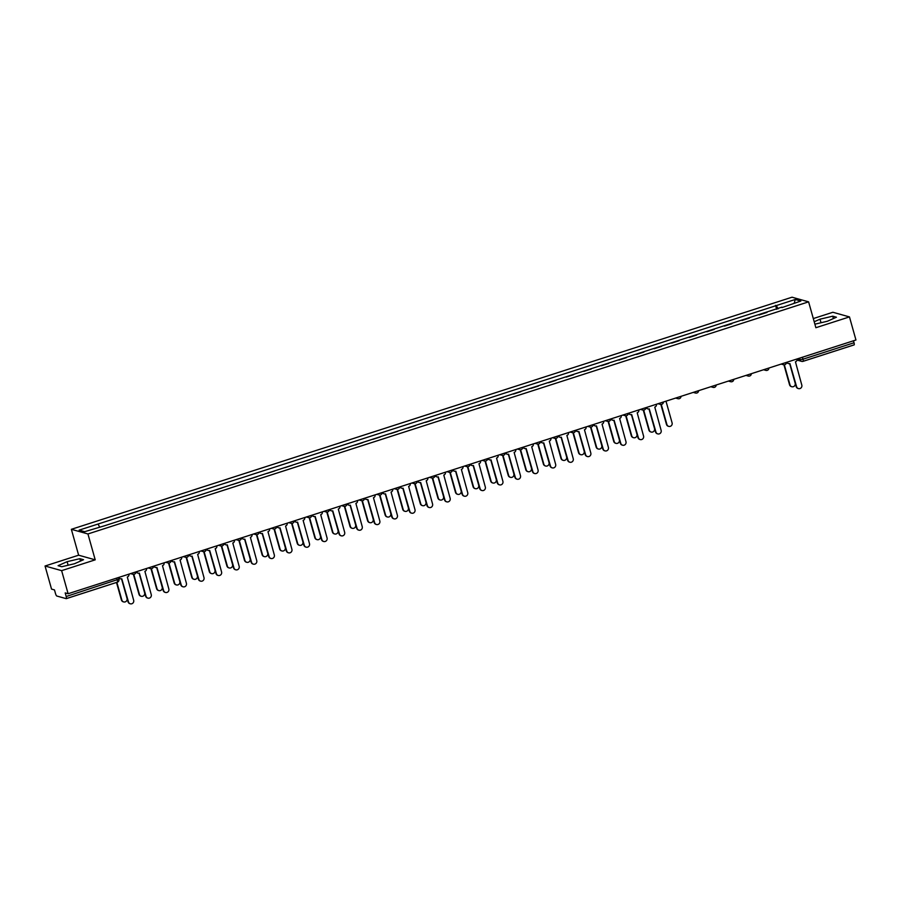 <?xml version="1.0" encoding="UTF-8"?>
<svg xmlns="http://www.w3.org/2000/svg" width="901" height="901" viewBox="0 0 901 901"><rect width="100%" height="100%" fill="white"/><g stroke="black" fill="none" stroke-linecap="round" stroke-linejoin="round"><path stroke-width="1.35" d="M45.05 566.008L61.628 570.648L68.116 593.736L855.95 339.992L849.463 316.904L815.878 327.716L808.602 301.846L792.024 297.206L71.359 529.315L78.635 555.196L45.05 566.008L51.537 589.096L54.477 589.918L55.49 593.522A2.444 0.586 -107.9 0 0 56.797 596.023L66.178 598.647A2.444 0.586 -107.9 0 0 66.28 598.647A2.444 0.586 -107.9 0 0 66.19 596.518L118.842 579.163M849.463 316.904L832.884 312.264L813.299 318.571M61.628 570.648L95.213 559.836L87.938 533.955L808.602 301.846M68.116 593.736L65.187 592.914L66.19 596.518M853.472 340.792L854.024 342.763A2.444 0.586 72.1 0 1 854.114 344.903A2.444 0.586 72.1 0 1 854.013 344.903L803.129 361.29M759.081 314.945L767.033 312.388M758.991 314.607L759.599 314.787M749.452 318.053L742.019 320.452M731.871 323.718L724.438 326.106M714.29 329.372L706.846 331.771M696.71 335.037L689.265 337.436M679.129 340.702L671.684 343.101M661.537 346.367L654.103 348.766M643.956 352.032L636.523 354.42M626.375 357.697L618.942 360.085M608.794 363.351L601.35 365.75M591.214 369.016L583.769 371.415M573.633 374.681L566.188 377.08M556.041 380.346L548.608 382.745M538.46 386.011L531.027 388.399M520.879 391.676L513.446 394.064M503.299 397.33L495.865 399.729M485.718 402.995L478.273 405.394M468.137 408.66L460.693 411.059M450.556 414.325L443.112 416.724M432.964 419.99L425.531 422.378M415.384 425.644L407.95 428.043M397.803 431.309L390.37 433.708M380.222 436.974L372.777 439.373M362.641 442.639L355.197 445.038M345.06 448.304L337.616 450.703M327.468 453.969L320.035 456.356M309.888 459.623L302.454 462.022M292.307 465.288L284.874 467.687M274.726 470.953L267.282 473.352M257.145 476.618L249.701 479.017M239.565 482.283L232.12 484.67M221.973 487.948L214.539 490.335M204.392 493.602L196.959 496M186.811 499.267L179.378 501.666M169.23 504.932L161.786 507.331M151.65 510.597L144.205 512.996M134.069 516.262L126.624 518.649M116.477 521.927L109.044 524.314M778.059 308.84L776.335 305.574L795.268 299.47L800.843 301.035L781.91 307.601M776.335 305.574L79.119 530.137L84.694 531.691L104.403 525.812L781.91 307.128M71.359 529.315L87.938 533.955M814.876 324.18L827.4 321.24L836.421 317.22L832.727 316.183L820.011 319.179L814.2 321.758M78.635 555.196L95.213 559.836M61.775 566.729L74.501 563.733L83.534 559.712L79.84 558.688L67.113 561.672L58.081 565.693L61.775 566.729M776.662 309.291L775.558 305.349M98.051 524.033L99.561 526.905M795.268 299.47L794.198 303.175M821.014 322.738L820.011 319.179M833.402 318.571L832.727 316.183M68.116 565.231L67.113 561.672M80.504 561.064L79.84 558.688M787.08 362.168A2.444 2.343 105.6 0 0 789.918 363.576L796.608 386.732A2.804 2.692 105.6 0 0 801.113 387.835A2.804 2.692 105.6 0 0 801.8 385.065L795.448 361.797A2.444 2.343 105.6 0 0 797.092 358.947M798.241 388.522A2.804 2.692 -74.4 0 1 796.18 386.608L789.726 363.632M788.398 363.542A2.444 2.343 -74.4 0 1 786.742 362.281M784.332 364.792L789.986 384.873A2.804 2.692 105.6 0 0 794.479 385.977A2.804 2.692 105.6 0 0 795.166 383.207L789.67 363.644M791.607 386.675A2.804 2.692 -74.4 0 1 789.546 384.761L783.938 364.804M646.411 407.477A2.444 2.343 105.6 0 0 649.261 408.885L655.951 432.041A2.804 2.692 105.6 0 0 660.456 433.133A2.804 2.692 105.6 0 0 661.131 430.363L654.779 407.106A2.444 2.343 105.6 0 0 656.435 404.256M657.572 433.831A2.804 2.692 -74.4 0 1 655.523 431.917L649.058 408.941M647.74 408.84A2.444 2.343 -74.4 0 1 646.085 407.59M628.83 413.142A2.444 2.343 105.6 0 0 631.68 414.55L638.37 437.695A2.804 2.692 105.6 0 0 642.863 438.798A2.804 2.692 105.6 0 0 643.551 436.028L637.198 412.771A2.444 2.343 105.6 0 0 638.843 409.91M639.992 439.497A2.804 2.692 -74.4 0 1 637.942 437.582L631.477 414.606M630.159 414.505A2.444 2.343 -74.4 0 1 628.504 413.244M611.25 418.807A2.444 2.343 105.6 0 0 614.099 420.215L620.789 443.36A2.804 2.692 105.6 0 0 625.283 444.463A2.804 2.692 105.6 0 0 625.97 441.693L619.618 418.436A2.444 2.343 105.6 0 0 621.262 415.575M622.411 445.162A2.804 2.692 -74.4 0 1 620.35 443.247L613.896 420.26M612.567 420.17A2.444 2.343 -74.4 0 1 610.912 418.909M593.669 424.472A2.444 2.343 105.6 0 0 596.507 425.88L603.208 449.025A2.804 2.692 105.6 0 0 607.702 450.128A2.804 2.692 105.6 0 0 608.389 447.358L602.037 424.101A2.444 2.343 105.6 0 0 603.681 421.24M604.83 450.827A2.804 2.692 -74.4 0 1 602.769 448.901L596.316 425.925M594.987 425.835A2.444 2.343 -74.4 0 1 593.331 424.574M576.088 430.126A2.444 2.343 105.6 0 0 578.926 431.534L585.616 454.69A2.804 2.692 105.6 0 0 590.121 455.793A2.804 2.692 105.6 0 0 590.808 453.023L584.456 429.754A2.444 2.343 105.6 0 0 586.101 426.905M587.249 456.48A2.804 2.692 -74.4 0 1 585.188 454.566L578.735 431.59M577.406 431.489A2.444 2.343 -74.4 0 1 575.75 430.239M558.496 435.791A2.444 2.343 105.6 0 0 561.346 437.199L568.035 460.355A2.804 2.692 105.6 0 0 572.54 461.458A2.804 2.692 105.6 0 0 573.227 458.677L566.864 435.42A2.444 2.343 105.6 0 0 568.52 432.57M569.657 462.145A2.804 2.692 -74.4 0 1 567.607 460.231L561.154 437.255M559.825 437.154A2.444 2.343 -74.4 0 1 558.169 435.904M540.915 441.456A2.444 2.343 105.6 0 0 543.765 442.864L550.455 466.02A2.804 2.692 105.6 0 0 554.96 467.112A2.804 2.692 105.6 0 0 555.635 464.342L549.283 441.085A2.444 2.343 105.6 0 0 550.939 438.235M552.076 467.81A2.804 2.692 -74.4 0 1 550.027 465.896L543.562 442.92M542.244 442.819A2.444 2.343 -74.4 0 1 540.589 441.569M523.335 447.121A2.444 2.343 105.6 0 0 526.184 448.529L532.874 471.673A2.804 2.692 105.6 0 0 537.368 472.777A2.804 2.692 105.6 0 0 538.055 470.007L531.703 446.75A2.444 2.343 105.6 0 0 533.347 443.889M534.496 473.475A2.804 2.692 -74.4 0 1 532.446 471.561L525.981 448.585M524.664 448.484A2.444 2.343 -74.4 0 1 523.008 447.223M505.754 452.786A2.444 2.343 105.6 0 0 508.603 454.194L515.293 477.339A2.804 2.692 105.6 0 0 519.787 478.442A2.804 2.692 105.6 0 0 520.474 475.672L514.122 452.415A2.444 2.343 105.6 0 0 515.766 449.554M516.915 479.141A2.804 2.692 -74.4 0 1 514.865 477.215L508.401 454.239M507.083 454.149A2.444 2.343 -74.4 0 1 505.416 452.888M488.173 458.44A2.444 2.343 105.6 0 0 491.011 459.848L497.712 483.004A2.804 2.692 105.6 0 0 502.206 484.107A2.804 2.692 105.6 0 0 502.893 481.337L496.541 458.08A2.444 2.343 105.6 0 0 498.185 455.219M499.334 484.794A2.804 2.692 -74.4 0 1 497.273 482.88L490.82 459.904M489.491 459.814A2.444 2.343 -74.4 0 1 487.835 458.553M470.592 464.105A2.444 2.343 105.6 0 0 473.43 465.513L480.12 488.669A2.804 2.692 105.6 0 0 484.625 489.772A2.804 2.692 105.6 0 0 485.312 487.002L478.96 463.733A2.444 2.343 105.6 0 0 480.605 460.884M481.753 490.459A2.804 2.692 -74.4 0 1 479.692 488.545L473.239 465.569M471.91 465.468A2.444 2.343 -74.4 0 1 470.254 464.218M453 469.77A2.444 2.343 105.6 0 0 455.85 471.178L462.54 494.334A2.804 2.692 105.6 0 0 467.045 495.426A2.804 2.692 105.6 0 0 467.732 492.656L461.38 469.398A2.444 2.343 105.6 0 0 463.024 466.549M464.161 496.124A2.804 2.692 -74.4 0 1 462.112 494.21L455.658 471.234M454.329 471.133A2.444 2.343 -74.4 0 1 452.674 469.883M435.42 475.435A2.444 2.343 105.6 0 0 438.269 476.843L444.959 499.999A2.804 2.692 105.6 0 0 449.464 501.091A2.804 2.692 105.6 0 0 450.14 498.321L443.788 475.064A2.444 2.343 105.6 0 0 445.443 472.214M446.581 501.789A2.804 2.692 -74.4 0 1 444.531 499.875L438.066 476.899M436.748 476.798A2.444 2.343 -74.4 0 1 435.093 475.537M417.839 481.1A2.444 2.343 105.6 0 0 420.688 482.508L427.378 505.652A2.804 2.692 105.6 0 0 431.872 506.756A2.804 2.692 105.6 0 0 432.559 503.986L426.207 480.729A2.444 2.343 105.6 0 0 427.851 477.868M429 507.454A2.804 2.692 -74.4 0 1 426.95 505.54L420.485 482.564M419.168 482.463A2.444 2.343 -74.4 0 1 417.512 481.202M400.258 486.765A2.444 2.343 105.6 0 0 403.107 488.173L409.797 511.317A2.804 2.692 105.6 0 0 414.291 512.421A2.804 2.692 105.6 0 0 414.978 509.651L408.626 486.394A2.444 2.343 105.6 0 0 410.27 483.533M411.419 513.12A2.804 2.692 -74.4 0 1 409.369 511.194L402.905 488.218M401.587 488.128A2.444 2.343 -74.4 0 1 399.92 486.867M382.677 492.419A2.444 2.343 105.6 0 0 385.527 493.827L392.217 516.983A2.804 2.692 105.6 0 0 396.71 518.086A2.804 2.692 105.6 0 0 397.397 515.316L391.045 492.047A2.444 2.343 105.6 0 0 392.69 489.198M393.838 518.773A2.804 2.692 -74.4 0 1 391.777 516.859L385.324 493.883M383.995 493.793A2.444 2.343 -74.4 0 1 382.339 492.532M365.096 498.084A2.444 2.343 105.6 0 0 367.935 499.492L374.636 522.648A2.804 2.692 105.6 0 0 379.13 523.751A2.804 2.692 105.6 0 0 379.817 520.981L373.465 497.712A2.444 2.343 105.6 0 0 375.109 494.863M376.258 524.438A2.804 2.692 -74.4 0 1 374.197 522.524L367.743 499.548M366.414 499.447A2.444 2.343 -74.4 0 1 364.759 498.197M347.516 503.749A2.444 2.343 105.6 0 0 350.354 505.157L357.044 528.313A2.804 2.692 105.6 0 0 361.549 529.405A2.804 2.692 105.6 0 0 362.236 526.635L355.884 503.377A2.444 2.343 105.6 0 0 357.528 500.528M358.677 530.103A2.804 2.692 -74.4 0 1 356.616 528.189L350.162 505.213M348.833 505.112A2.444 2.343 -74.4 0 1 347.178 503.862M329.924 509.414A2.444 2.343 105.6 0 0 332.773 510.822L339.463 533.966A2.804 2.692 105.6 0 0 343.968 535.07A2.804 2.692 105.6 0 0 344.655 532.3L338.292 509.042A2.444 2.343 105.6 0 0 339.947 506.182M341.085 535.768A2.804 2.692 -74.4 0 1 339.035 533.854L332.57 510.878M331.253 510.777A2.444 2.343 -74.4 0 1 329.597 509.515M312.343 515.079A2.444 2.343 105.6 0 0 315.192 516.487L321.882 539.631A2.804 2.692 105.6 0 0 326.376 540.735A2.804 2.692 105.6 0 0 327.063 537.965L320.711 514.708A2.444 2.343 105.6 0 0 322.367 511.847M323.504 541.433A2.804 2.692 -74.4 0 1 321.454 539.519L314.99 516.543M313.672 516.442A2.444 2.343 -74.4 0 1 312.016 515.181M294.762 520.744A2.444 2.343 105.6 0 0 297.612 522.152L304.301 545.296A2.804 2.692 105.6 0 0 308.795 546.4A2.804 2.692 105.6 0 0 309.482 543.63L303.13 520.373A2.444 2.343 105.6 0 0 304.775 517.512M305.923 547.098A2.804 2.692 -74.4 0 1 303.874 545.173L297.409 522.197M296.091 522.107A2.444 2.343 -74.4 0 1 294.424 520.846M277.181 526.398A2.444 2.343 105.6 0 0 280.031 527.806L286.721 550.962A2.804 2.692 105.6 0 0 291.214 552.065A2.804 2.692 105.6 0 0 291.901 549.295L285.549 526.026A2.444 2.343 105.6 0 0 287.194 523.177M288.343 552.752A2.804 2.692 -74.4 0 1 286.281 550.838L279.828 527.862M278.499 527.772A2.444 2.343 -74.4 0 1 276.844 526.511M259.601 532.063A2.444 2.343 105.6 0 0 262.439 533.471L269.14 556.627A2.804 2.692 105.6 0 0 273.634 557.73A2.804 2.692 105.6 0 0 274.321 554.96L267.969 531.691A2.444 2.343 105.6 0 0 269.613 528.842M270.762 558.417A2.804 2.692 -74.4 0 1 268.701 556.503L262.247 533.527M260.918 533.426A2.444 2.343 -74.4 0 1 259.263 532.176M242.02 537.728A2.444 2.343 105.6 0 0 244.858 539.136L251.548 562.292A2.804 2.692 105.6 0 0 256.053 563.384A2.804 2.692 105.6 0 0 256.74 560.613L250.388 537.356A2.444 2.343 105.6 0 0 252.032 534.507M253.181 564.082A2.804 2.692 -74.4 0 1 251.12 562.168L244.667 539.192M243.338 539.091A2.444 2.343 -74.4 0 1 241.682 537.841M224.428 543.393A2.444 2.343 105.6 0 0 227.277 544.801L233.967 567.945A2.804 2.692 105.6 0 0 238.472 569.049A2.804 2.692 105.6 0 0 239.159 566.279L232.796 543.021A2.444 2.343 105.6 0 0 234.451 540.161M235.589 569.747A2.804 2.692 -74.4 0 1 233.539 567.833L227.086 544.857M225.757 544.756A2.444 2.343 -74.4 0 1 224.101 543.494M206.847 549.058A2.444 2.343 105.6 0 0 209.696 550.466L216.386 573.61A2.804 2.692 105.6 0 0 220.88 574.714A2.804 2.692 105.6 0 0 221.567 571.944L215.215 548.686A2.444 2.343 105.6 0 0 216.871 545.826M218.008 575.412A2.804 2.692 -74.4 0 1 215.958 573.498L209.494 550.511M208.176 550.421A2.444 2.343 -74.4 0 1 206.52 549.159M189.266 554.723A2.444 2.343 105.6 0 0 192.116 556.131L198.806 579.275A2.804 2.692 105.6 0 0 203.299 580.379A2.804 2.692 105.6 0 0 203.986 577.609L197.634 554.352A2.444 2.343 105.6 0 0 199.279 551.491M200.427 581.077A2.804 2.692 -74.4 0 1 198.378 579.152L191.913 556.176M190.595 556.086A2.444 2.343 -74.4 0 1 188.928 554.825M171.686 560.377A2.444 2.343 105.6 0 0 174.535 561.785L181.225 584.94A2.804 2.692 105.6 0 0 185.719 586.044A2.804 2.692 105.6 0 0 186.406 583.274L180.054 560.005A2.444 2.343 105.6 0 0 181.698 557.156M182.847 586.731A2.804 2.692 -74.4 0 1 180.786 584.817L174.332 561.841M173.003 561.751A2.444 2.343 -74.4 0 1 171.348 560.49M661.255 404.436L666.909 424.517A2.804 2.692 105.6 0 0 671.403 425.621A2.804 2.692 105.6 0 0 672.09 422.851L665.997 401.17M668.531 426.308A2.804 2.692 -74.4 0 1 666.47 424.394L660.861 404.448M643.674 410.09L649.317 430.182A2.804 2.692 105.6 0 0 653.822 431.286A2.804 2.692 105.6 0 0 654.509 428.516L649.013 408.953M650.95 431.973A2.804 2.692 -74.4 0 1 648.889 430.059L643.28 410.101M626.094 415.755L631.736 435.847A2.804 2.692 105.6 0 0 636.241 436.94A2.804 2.692 105.6 0 0 636.928 434.169L631.421 414.618M633.358 437.638A2.804 2.692 -74.4 0 1 631.308 435.724L625.699 415.766M608.513 421.42L614.155 441.501A2.804 2.692 105.6 0 0 618.649 442.605A2.804 2.692 105.6 0 0 619.336 439.834L613.84 420.283M615.777 443.303A2.804 2.692 -74.4 0 1 613.727 441.389L608.119 421.431M590.932 427.085L596.575 447.166A2.804 2.692 105.6 0 0 601.068 448.27A2.804 2.692 105.6 0 0 601.755 445.499L596.259 425.936M598.196 448.968A2.804 2.692 -74.4 0 1 596.147 447.054L590.538 427.097M573.34 432.75L578.994 452.831A2.804 2.692 105.6 0 0 583.488 453.935A2.804 2.692 105.6 0 0 584.175 451.164L578.679 431.602M580.616 454.633A2.804 2.692 -74.4 0 1 578.555 452.707L572.946 432.762M555.759 438.415L561.413 458.496A2.804 2.692 105.6 0 0 565.907 459.6A2.804 2.692 105.6 0 0 566.594 456.83L561.098 437.267M563.035 460.287A2.804 2.692 -74.4 0 1 560.974 458.372L555.365 438.427M538.179 444.069L543.821 464.161A2.804 2.692 105.6 0 0 548.326 465.265A2.804 2.692 105.6 0 0 549.013 462.495L543.517 442.932M545.454 465.952A2.804 2.692 -74.4 0 1 543.393 464.038L537.784 444.08M520.598 449.734L526.24 469.826A2.804 2.692 105.6 0 0 530.745 470.919A2.804 2.692 105.6 0 0 531.432 468.148L525.925 448.597M527.862 471.617A2.804 2.692 -74.4 0 1 525.812 469.703L520.204 449.745M503.017 455.399L508.66 475.48A2.804 2.692 105.6 0 0 513.165 476.584A2.804 2.692 105.6 0 0 513.84 473.813L508.344 454.25M510.281 477.282A2.804 2.692 -74.4 0 1 508.232 475.368L502.623 455.41M485.436 461.064L491.079 481.145A2.804 2.692 105.6 0 0 495.573 482.249A2.804 2.692 105.6 0 0 496.26 479.478L490.763 459.915M492.701 482.947A2.804 2.692 -74.4 0 1 490.651 481.033L485.042 461.075M467.844 466.729L473.498 486.81A2.804 2.692 105.6 0 0 477.992 487.914A2.804 2.692 105.6 0 0 478.679 485.143L473.183 465.58M475.12 488.612A2.804 2.692 -74.4 0 1 473.07 486.686L467.461 466.741M450.263 472.394L455.917 492.475A2.804 2.692 105.6 0 0 460.411 493.579A2.804 2.692 105.6 0 0 461.098 490.808L455.602 471.246M457.539 494.266A2.804 2.692 -74.4 0 1 455.478 492.351L449.869 472.406M432.683 478.048L438.325 498.14A2.804 2.692 105.6 0 0 442.83 499.244A2.804 2.692 105.6 0 0 443.517 496.462L438.021 476.911M439.958 499.931A2.804 2.692 -74.4 0 1 437.897 498.016L432.289 478.059M415.102 483.713L420.744 503.805A2.804 2.692 105.6 0 0 425.249 504.898A2.804 2.692 105.6 0 0 425.936 502.127L420.429 482.576M422.366 505.596A2.804 2.692 -74.4 0 1 420.316 503.682L414.708 483.724M397.521 489.378L403.164 509.459A2.804 2.692 105.6 0 0 407.669 510.563A2.804 2.692 105.6 0 0 408.344 507.792L402.848 488.229M404.786 511.261A2.804 2.692 -74.4 0 1 402.736 509.347L397.127 489.389M379.94 495.043L385.583 515.124A2.804 2.692 105.6 0 0 390.077 516.228A2.804 2.692 105.6 0 0 390.764 513.457L385.268 493.894M387.205 516.926A2.804 2.692 -74.4 0 1 385.155 515.012L379.546 495.054M362.36 500.708L368.002 520.789A2.804 2.692 105.6 0 0 372.496 521.893A2.804 2.692 105.6 0 0 373.183 519.122L367.687 499.559M369.624 522.591A2.804 2.692 -74.4 0 1 367.574 520.665L361.965 500.719M344.768 506.373L350.421 526.454A2.804 2.692 105.6 0 0 354.915 527.558A2.804 2.692 105.6 0 0 355.602 524.787L350.106 505.224M352.043 528.245A2.804 2.692 -74.4 0 1 349.982 526.33L344.373 506.373M327.187 512.027L332.829 532.119A2.804 2.692 105.6 0 0 337.334 533.223A2.804 2.692 105.6 0 0 338.021 530.441L332.525 510.89M334.462 533.91A2.804 2.692 -74.4 0 1 332.401 531.995L326.793 512.038M309.606 517.692L315.249 537.784A2.804 2.692 105.6 0 0 319.754 538.877A2.804 2.692 105.6 0 0 320.441 536.106L314.945 516.555M316.882 539.575A2.804 2.692 -74.4 0 1 314.821 537.66L309.212 517.703M292.025 523.357L297.668 543.438A2.804 2.692 105.6 0 0 302.173 544.542A2.804 2.692 105.6 0 0 302.86 541.771L297.353 522.208M299.29 545.24A2.804 2.692 -74.4 0 1 297.24 543.326L291.631 523.368M274.445 529.022L280.087 549.103A2.804 2.692 105.6 0 0 284.581 550.207A2.804 2.692 105.6 0 0 285.268 547.436L279.772 527.873M281.709 550.905A2.804 2.692 -74.4 0 1 279.659 548.991L274.05 529.033M256.864 534.687L262.506 554.768A2.804 2.692 105.6 0 0 267 555.872A2.804 2.692 105.6 0 0 267.687 553.101L262.191 533.538M264.128 556.57A2.804 2.692 -74.4 0 1 262.078 554.644L256.47 534.698M239.272 540.341L244.926 560.433A2.804 2.692 105.6 0 0 249.419 561.537A2.804 2.692 105.6 0 0 250.106 558.766L244.61 539.203M246.547 562.224A2.804 2.692 -74.4 0 1 244.486 560.309L238.878 540.352M221.691 546.006L227.345 566.098A2.804 2.692 105.6 0 0 231.839 567.191A2.804 2.692 105.6 0 0 232.526 564.42L227.029 544.868M228.967 567.889A2.804 2.692 -74.4 0 1 226.906 565.974L221.297 546.017M204.11 551.671L209.753 571.763A2.804 2.692 105.6 0 0 214.258 572.856A2.804 2.692 105.6 0 0 214.945 570.085L209.449 550.534M211.386 573.554A2.804 2.692 -74.4 0 1 209.325 571.639L203.716 551.682M186.53 557.336L192.172 577.417A2.804 2.692 105.6 0 0 196.677 578.521A2.804 2.692 105.6 0 0 197.364 575.75L191.857 556.187M193.794 579.219A2.804 2.692 -74.4 0 1 191.744 577.304L186.135 557.347M168.949 563.001L174.591 583.082A2.804 2.692 105.6 0 0 179.085 584.186A2.804 2.692 105.6 0 0 179.772 581.415L174.276 561.852M176.213 584.884A2.804 2.692 -74.4 0 1 174.163 582.958L168.555 563.012M154.105 566.042A2.444 2.343 105.6 0 0 156.943 567.45L163.644 590.606A2.804 2.692 105.6 0 0 168.138 591.709A2.804 2.692 105.6 0 0 168.825 588.927L162.473 565.67A2.444 2.343 105.6 0 0 164.117 562.821M165.266 592.396A2.804 2.692 -74.4 0 1 163.205 590.482L156.751 567.506M155.422 567.405A2.444 2.343 -74.4 0 1 153.767 566.155M151.368 568.666L157.011 588.747A2.804 2.692 105.6 0 0 161.504 589.851A2.804 2.692 105.6 0 0 162.191 587.08L156.695 567.517M158.632 590.538A2.804 2.692 -74.4 0 1 156.583 588.623L150.974 568.677M136.524 571.707A2.444 2.343 105.6 0 0 139.362 573.115L146.052 596.271A2.804 2.692 105.6 0 0 150.557 597.363A2.804 2.692 105.6 0 0 151.244 594.592L144.892 571.335A2.444 2.343 105.6 0 0 146.536 568.486M147.685 598.061A2.804 2.692 -74.4 0 1 145.624 596.147L139.171 573.171M137.842 573.07A2.444 2.343 -74.4 0 1 136.186 571.82M133.776 574.32L139.43 594.412A2.804 2.692 105.6 0 0 143.923 595.516A2.804 2.692 105.6 0 0 144.611 592.745L139.114 573.182M141.052 596.203A2.804 2.692 -74.4 0 1 138.991 594.288L133.382 574.331M118.932 577.372A2.444 2.343 105.6 0 0 121.781 578.78L128.471 601.924A2.804 2.692 105.6 0 0 132.976 603.028A2.804 2.692 105.6 0 0 133.663 600.257L127.3 577A2.444 2.343 105.6 0 0 128.956 574.14M130.093 603.726A2.804 2.692 -74.4 0 1 128.043 601.812L121.59 578.836M120.261 578.735A2.444 2.343 -74.4 0 1 118.605 577.473M116.86 582.361L121.849 600.077A2.804 2.692 105.6 0 0 126.343 601.17A2.804 2.692 105.6 0 0 127.03 598.399L121.534 578.847M123.471 601.868A2.804 2.692 -74.4 0 1 121.41 599.953L116.499 582.474M116.691 578.093L117.254 580.075A2.444 0.586 -107.9 0 1 117.333 582.204A2.444 0.586 -107.9 0 1 117.243 582.204L66.359 598.591M797.137 358.936L800.054 359.747L802.971 359.206L854.024 342.763M799.604 358.136L800.054 359.747A2.444 2.343 -74.4 0 0 801.653 361.369A2.444 2.444 0 0 0 803.05 361.346A2.444 0.586 -107.9 0 0 802.971 359.206L802.419 357.235M782.124 363.767A2.444 2.343 105.6 0 0 784.726 364.691M764.544 369.433A2.444 2.343 105.6 0 0 767.145 370.345M746.963 375.098A2.444 2.343 105.6 0 0 749.564 376.01M729.382 380.751A2.444 2.343 105.6 0 0 731.972 381.675M711.79 386.416A2.444 2.343 105.6 0 0 714.392 387.34M694.209 392.081A2.444 2.343 105.6 0 0 696.811 393.005M676.628 397.746A2.444 2.343 105.6 0 0 679.23 398.67M659.048 403.411A2.444 2.343 105.6 0 0 661.649 404.324M641.467 409.077A2.444 2.343 105.6 0 0 644.069 409.989M623.886 414.73A2.444 2.343 105.6 0 0 626.477 415.654M606.294 420.395A2.444 2.343 105.6 0 0 608.896 421.319M588.713 426.06A2.444 2.343 105.6 0 0 591.315 426.984M571.133 431.725A2.444 2.343 105.6 0 0 573.734 432.649M553.552 437.39A2.444 2.343 105.6 0 0 556.154 438.303M535.971 443.055A2.444 2.343 105.6 0 0 538.573 443.968M518.39 448.709A2.444 2.343 105.6 0 0 520.981 449.633M500.81 454.374A2.444 2.343 105.6 0 0 503.4 455.298M483.218 460.039A2.444 2.343 105.6 0 0 485.819 460.963M465.637 465.704A2.444 2.343 105.6 0 0 468.238 466.628M448.056 471.369A2.444 2.343 105.6 0 0 450.658 472.282M430.475 477.023A2.444 2.343 105.6 0 0 433.077 477.947M412.895 482.688A2.444 2.343 105.6 0 0 415.496 483.612M395.314 488.353A2.444 2.343 105.6 0 0 397.904 489.277M377.722 494.018A2.444 2.343 105.6 0 0 380.323 494.942M360.141 499.683A2.444 2.343 105.6 0 0 362.743 500.607M342.56 505.348A2.444 2.343 105.6 0 0 345.162 506.261M324.979 511.002A2.444 2.343 105.6 0 0 327.581 511.926M307.399 516.667A2.444 2.343 105.6 0 0 310 517.591M289.818 522.332A2.444 2.343 105.6 0 0 292.408 523.256M272.226 527.997A2.444 2.343 105.6 0 0 274.828 528.921M254.645 533.662A2.444 2.343 105.6 0 0 257.247 534.575M237.064 539.327A2.444 2.343 105.6 0 0 239.666 540.24M219.484 544.981A2.444 2.343 105.6 0 0 222.085 545.905M201.903 550.646A2.444 2.343 105.6 0 0 204.504 551.57M184.322 556.311A2.444 2.343 105.6 0 0 186.912 557.235M166.73 561.976A2.444 2.343 105.6 0 0 169.332 562.9M149.149 567.641A2.444 2.343 105.6 0 0 151.751 568.554M131.569 573.306A2.444 2.343 105.6 0 0 134.17 574.219M797.047 360.085L801.653 361.369A2.444 2.343 -74.4 0 0 802.96 361.346A2.444 0.586 -107.9 0 0 803.05 361.346L854.114 344.903M781.144 364.083L783.419 364.714A2.444 2.444 0 0 0 786.505 362.36M763.564 369.748L765.827 370.379A2.444 2.444 0 0 0 768.925 368.013M745.983 375.402L748.247 376.044A2.444 2.444 0 0 0 751.344 373.678M728.402 381.067L730.666 381.709A2.444 2.444 0 0 0 733.763 379.344M710.821 386.732L713.085 387.362A2.444 2.444 0 0 0 716.182 385.009M693.241 392.397L695.504 393.027A2.444 2.444 0 0 0 698.602 390.674M675.66 398.062L677.924 398.692A2.444 2.444 0 0 0 681.021 396.327M658.068 403.727L660.332 404.358A2.444 2.444 0 0 0 663.429 401.992M640.487 409.381L642.751 410.023A2.444 2.444 0 0 0 645.848 407.657M622.906 415.046L625.17 415.688A2.444 2.444 0 0 0 628.267 413.322M605.326 420.711L607.589 421.341A2.444 2.444 0 0 0 610.687 418.988M587.745 426.376L590.009 427.006A2.444 2.444 0 0 0 593.106 424.653M570.164 432.041L572.428 432.671A2.444 2.444 0 0 0 575.525 430.306M552.572 437.706L554.847 438.337A2.444 2.444 0 0 0 557.933 435.971M534.991 443.36L537.255 444.002A2.444 2.444 0 0 0 540.352 441.636M517.411 449.025L519.674 449.667A2.444 2.444 0 0 0 522.771 447.301M499.83 454.69L502.094 455.32A2.444 2.444 0 0 0 505.191 452.966M482.249 460.355L484.513 460.985A2.444 2.444 0 0 0 487.61 458.632M464.668 466.02L466.932 466.65A2.444 2.444 0 0 0 470.029 464.285M447.076 471.685L449.351 472.315A2.444 2.444 0 0 0 452.437 469.95M429.495 477.339L431.759 477.98A2.444 2.444 0 0 0 434.856 475.615M411.915 483.004L414.178 483.634A2.444 2.444 0 0 0 417.276 481.28M394.334 488.669L396.598 489.299A2.444 2.444 0 0 0 399.695 486.945M376.753 494.334L379.017 494.964A2.444 2.444 0 0 0 382.114 492.61M359.172 499.999L361.436 500.629A2.444 2.444 0 0 0 364.533 498.264M341.58 505.664L343.855 506.294A2.444 2.444 0 0 0 346.941 503.929M324 511.317L326.263 511.959A2.444 2.444 0 0 0 329.361 509.594M306.419 516.983L308.683 517.613A2.444 2.444 0 0 0 311.78 515.259M288.838 522.648L291.102 523.278A2.444 2.444 0 0 0 294.199 520.924M271.257 528.313L273.521 528.943A2.444 2.444 0 0 0 276.618 526.589M253.677 533.978L255.94 534.608A2.444 2.444 0 0 0 259.037 532.243M236.096 539.631L238.36 540.273A2.444 2.444 0 0 0 241.445 537.908M218.504 545.296L220.768 545.938A2.444 2.444 0 0 0 223.865 543.573M200.923 550.962L203.187 551.592A2.444 2.444 0 0 0 206.284 549.238M183.342 556.627L185.606 557.257A2.444 2.444 0 0 0 188.703 554.903M165.761 562.292L168.025 562.922A2.444 2.444 0 0 0 171.122 560.557M148.181 567.957L150.444 568.587A2.444 2.444 0 0 0 153.542 566.222M130.6 573.61L132.864 574.252A2.444 2.444 0 0 0 135.961 571.887M118.459 577.53L118.932 579.219A2.444 2.444 0 0 1 117.333 582.204L66.28 598.647"/></g></svg>
